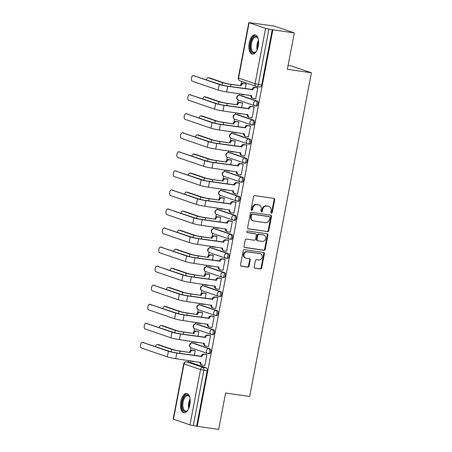 <?xml version="1.0" encoding="UTF-8"?>
<svg xmlns="http://www.w3.org/2000/svg" width="452" height="452" viewBox="0 0 452 452"><rect width="100%" height="100%" fill="white"/><g stroke="black" fill="none" stroke-linecap="round" stroke-linejoin="round"><path stroke-width="0.68" d="M271.347 213.22A0.859 0.746 108.9 0 0 272.251 212.491L274.68 199.75A1.226 1.062 108.9 0 0 273.85 198.4L254.804 195.643A1.226 1.062 108.9 0 0 253.515 196.688L251.086 209.423A0.859 0.746 108.9 0 0 252.566 209.638L252.883 207.993A3.921 3.407 108.9 0 1 257.002 204.643L258.589 204.875A3.921 3.407 108.9 0 1 259.126 205.005A3.921 3.407 108.9 0 1 261.245 209.203L260.928 210.852A0.859 0.746 108.9 0 0 262.409 211.067L262.725 209.417A3.921 3.407 108.9 0 1 266.844 206.072L268.431 206.298A3.921 3.407 108.9 0 1 268.968 206.428A3.921 3.407 108.9 0 1 271.081 210.626L270.771 212.276A0.859 0.746 108.9 0 0 271.347 213.22M270.963 213.022A0.859 0.746 108.9 0 0 271.669 212.287L274.098 199.552A1.226 1.062 108.9 0 0 273.692 198.377M251.284 210.169A0.859 0.746 108.9 0 0 251.984 209.44L252.301 207.79L252.883 207.993M261.126 211.598A0.859 0.746 108.9 0 0 261.827 210.864L262.143 209.214L262.725 209.417M209.191 353.752A2.497 1.215 -81.8 0 0 209.299 353.775A2.497 1.215 -81.8 0 0 210.847 351.594A2.497 1.215 -81.8 0 0 210.123 348.865L193.625 343.215A2.497 1.215 -81.8 0 0 193.518 343.187A2.497 1.215 -81.8 0 0 193.405 343.181M212.83 334.695A2.497 1.215 -81.8 0 0 212.937 334.723A2.497 1.215 -81.8 0 0 214.48 332.536A2.497 1.215 -81.8 0 0 213.762 329.807L197.264 324.157A2.497 1.215 -81.8 0 0 197.151 324.135A2.497 1.215 -81.8 0 0 197.044 324.129M216.463 315.637A2.497 1.215 -81.8 0 0 216.57 315.666A2.497 1.215 -81.8 0 0 218.113 313.485A2.497 1.215 -81.8 0 0 217.395 310.756L200.897 305.106A2.497 1.215 -81.8 0 0 200.79 305.077A2.497 1.215 -81.8 0 0 200.677 305.072M220.096 296.585A2.497 1.215 -81.8 0 0 220.209 296.608A2.497 1.215 -81.8 0 0 221.751 294.427A2.497 1.215 -81.8 0 0 221.028 291.698L204.53 286.048A2.497 1.215 -81.8 0 0 204.423 286.02A2.497 1.215 -81.8 0 0 204.31 286.014M223.734 277.528A2.497 1.215 -81.8 0 0 223.842 277.556A2.497 1.215 -81.8 0 0 225.384 275.375A2.497 1.215 -81.8 0 0 224.667 272.641L208.169 266.991A2.497 1.215 -81.8 0 0 208.056 266.968A2.497 1.215 -81.8 0 0 207.948 266.962M227.367 258.476A2.497 1.215 -81.8 0 0 227.475 258.499A2.497 1.215 -81.8 0 0 229.017 256.318A2.497 1.215 -81.8 0 0 228.3 253.589L211.802 247.939A2.497 1.215 -81.8 0 0 211.694 247.911A2.497 1.215 -81.8 0 0 211.581 247.905M231 239.419A2.497 1.215 -81.8 0 0 231.113 239.447A2.497 1.215 -81.8 0 0 232.656 237.26A2.497 1.215 -81.8 0 0 231.932 234.531L215.434 228.881A2.497 1.215 -81.8 0 0 215.327 228.859A2.497 1.215 -81.8 0 0 215.214 228.853M234.639 220.361A2.497 1.215 -81.8 0 0 234.746 220.39A2.497 1.215 -81.8 0 0 236.289 218.209A2.497 1.215 -81.8 0 0 235.571 215.48L219.073 209.83A2.497 1.215 -81.8 0 0 218.966 209.801A2.497 1.215 -81.8 0 0 218.853 209.796M238.272 201.309A2.497 1.215 -81.8 0 0 238.379 201.332A2.497 1.215 -81.8 0 0 239.922 199.151A2.497 1.215 -81.8 0 0 239.204 196.422L222.706 190.772A2.497 1.215 -81.8 0 0 222.599 190.744A2.497 1.215 -81.8 0 0 222.486 190.738M241.905 182.252A2.497 1.215 -81.8 0 0 242.018 182.28A2.497 1.215 -81.8 0 0 243.56 180.099A2.497 1.215 -81.8 0 0 242.837 177.365L226.339 171.715A2.497 1.215 -81.8 0 0 226.232 171.692A2.497 1.215 -81.8 0 0 226.124 171.687M245.543 163.2A2.497 1.215 -81.8 0 0 245.651 163.223A2.497 1.215 -81.8 0 0 247.193 161.042A2.497 1.215 -81.8 0 0 246.476 158.313L229.978 152.663A2.497 1.215 -81.8 0 0 229.87 152.635A2.497 1.215 -81.8 0 0 229.757 152.629M249.176 144.143A2.497 1.215 -81.8 0 0 249.284 144.171A2.497 1.215 -81.8 0 0 250.832 141.984A2.497 1.215 -81.8 0 0 250.109 139.256L233.611 133.606A2.497 1.215 -81.8 0 0 233.503 133.583A2.497 1.215 -81.8 0 0 233.39 133.577M252.815 125.085A2.497 1.215 -81.8 0 0 252.922 125.114A2.497 1.215 -81.8 0 0 254.465 122.933A2.497 1.215 -81.8 0 0 253.742 120.204L237.249 114.554A2.497 1.215 -81.8 0 0 237.136 114.525A2.497 1.215 -81.8 0 0 237.029 114.52M256.448 106.034A2.497 1.215 -81.8 0 0 256.555 106.056A2.497 1.215 -81.8 0 0 258.098 103.875A2.497 1.215 -81.8 0 0 257.38 101.146L240.882 95.496A2.497 1.215 -81.8 0 0 240.775 95.468A2.497 1.215 -81.8 0 0 240.662 95.462M258.29 46.07A9.729 4.74 -81.8 0 0 255.137 34.883A9.729 4.74 -81.8 0 0 249.199 42.957A9.729 4.74 -81.8 0 0 252.352 54.144A9.729 4.74 -81.8 0 0 258.29 46.07M189.88 404.698A9.729 4.74 -81.8 0 0 186.727 393.511A9.729 4.74 -81.8 0 0 180.789 401.585A9.729 4.74 -81.8 0 0 183.941 412.772A9.729 4.74 -81.8 0 0 189.88 404.698M254.216 266.833A1.226 1.062 108.9 0 0 255.047 268.183L260.392 268.957A1.226 1.062 108.9 0 0 261.68 267.912L264.375 253.764A1.226 1.062 108.9 0 0 263.55 252.414L244.504 249.657A1.226 1.062 108.9 0 0 243.216 250.702L240.515 264.849A1.226 1.062 108.9 0 0 241.345 266.2L247.798 267.132A1.226 1.062 108.9 0 0 249.086 266.087L250.238 260.036A1.226 1.062 108.9 0 0 249.414 258.68L246.21 258.216A3.277 2.848 108.9 0 1 245.764 258.109A3.277 2.848 108.9 0 1 244.052 254.34A3.277 2.848 108.9 0 1 247.436 251.804L259.973 253.617A3.277 2.848 108.9 0 1 260.425 253.73A3.277 2.848 108.9 0 1 262.132 257.493A3.277 2.848 108.9 0 1 258.747 260.036L256.663 259.73A1.226 1.062 108.9 0 0 255.374 260.776L254.216 266.833M249.108 22.758L238.554 78.089L255.052 83.739L265.606 28.403L248.815 22.6L274.307 26.058L294.303 32.906L287.359 69.309L311.4 72.789L249.651 396.477L225.616 392.997L218.672 429.4L197.219 426.292L272.85 29.798L268.929 29.114L258.374 84.451A2.497 1.215 98.2 0 1 256.849 86.518A2.497 1.215 98.2 0 1 256.742 86.496A2.497 2.17 108.9 0 1 256.397 86.411A2.497 2.497 0 0 0 256.849 86.518L260.188 87.004A2.497 1.215 98.2 0 1 260.081 86.976M294.303 32.906L272.85 29.798M267.505 231.667A1.226 1.062 108.9 0 0 268.793 230.622L271.488 216.474A1.226 1.062 108.9 0 0 270.663 215.124L251.611 212.367A1.226 1.062 108.9 0 0 250.329 213.412L247.628 227.559A1.226 1.062 108.9 0 0 248.459 228.91L266.923 231.469A1.226 1.062 108.9 0 0 268.205 230.424L270.906 216.276A1.226 1.062 108.9 0 0 270.505 215.101M267.934 235.119L265.234 249.267A1.226 1.062 108.9 0 1 263.945 250.312L244.899 247.555A1.226 1.062 108.9 0 1 244.074 246.204L245.227 240.148A1.226 1.062 108.9 0 1 246.515 239.102L254.239 240.221A1.226 1.062 108.9 0 0 255.527 239.176L256.29 235.159A1.226 1.062 108.9 0 0 255.459 233.808L247.419 232.644A0.859 0.746 108.9 0 1 247.741 230.966L267.104 233.769A1.226 1.062 108.9 0 1 267.934 235.119L267.352 234.921L264.652 249.069L265.234 249.267M189.772 362.238A2.497 1.215 98.2 0 1 189.885 362.244A2.497 1.215 98.2 0 1 189.993 362.267L206.491 367.917L203.146 367.436A2.497 1.215 98.2 0 1 203.846 370.278L193.292 425.609L189.97 424.897L173.178 419.094L183.732 363.758L184.026 363.916L173.472 419.253M241.713 81.383L241.21 83.999M239.351 93.739L239.063 95.282M238.153 100.022L237.577 103.05M235.718 112.797L235.424 114.333M234.52 119.074L233.944 122.108M232.085 131.848L231.791 133.391M230.887 138.131L230.305 141.16M228.446 150.906L228.153 152.443M227.249 157.183L226.672 160.217M224.813 169.963L224.52 171.5M223.616 176.24L223.039 179.274M221.181 189.015L220.887 190.558M219.983 195.298L219.401 198.326M217.542 208.073L217.248 209.609M216.344 214.35L215.768 217.384M213.909 227.124L213.615 228.667M212.711 233.407L212.135 236.436M210.276 246.182L209.982 247.719M209.078 252.459L208.496 255.493M206.637 265.239L206.344 266.776M205.44 271.516L204.863 274.55M203.004 284.291L202.711 285.833M201.807 290.574L201.23 293.602M199.372 303.348L199.078 304.885M198.174 309.626L197.592 312.66M195.733 322.4L195.439 323.943M194.535 328.683L193.959 331.712M192.1 341.458L191.806 342.995M190.902 347.735L190.32 350.769M188.461 360.515L188.179 361.995M288.093 65.461L291.404 65.941L311.4 72.789M197.219 426.292L193.292 425.609M265.606 28.403L268.929 29.114M243.668 94.756L244.04 94.886L244.125 94.434M255.323 98.751L255.702 98.881L257.798 87.886L256.911 87.66M251.691 117.808L252.063 117.932L254.16 106.943L253.273 106.717M241.594 107.723L242.504 102.949L241.617 102.723M240.029 113.814L240.407 113.944L240.492 113.486M248.052 136.86L248.43 136.99L250.527 125.995L249.64 125.769M237.955 126.775L238.871 122.006L237.978 121.774M236.396 132.871L236.769 132.995L236.859 132.543M244.419 155.917L244.798 156.047L246.894 145.052L246.007 144.826M234.322 145.832L235.232 141.058L234.345 140.832M232.763 151.923L233.136 152.053L233.221 151.595M240.786 174.969L241.159 175.099L243.255 164.11L242.368 163.878M230.689 164.89L231.599 160.115L230.712 159.889M229.124 170.98L229.503 171.11L229.588 170.653M237.147 194.027L237.526 194.157L239.622 183.162L238.735 182.936M227.051 183.941L227.961 179.167L227.073 178.941M225.492 190.032L225.864 190.162L225.955 189.71M233.514 213.084L233.893 213.208L235.989 202.219L235.096 201.993M223.418 202.999L224.328 198.225L223.441 197.999M221.853 209.09L222.231 209.219L222.316 208.762M229.882 232.136L230.254 232.266L232.351 221.271L231.464 221.045M219.785 222.051L220.695 217.282L219.808 217.05M218.22 228.147L218.598 228.271L218.683 227.819M226.243 251.193L226.621 251.323L228.718 240.328L227.831 240.102M216.146 241.108L217.056 236.334L216.169 236.108M214.587 247.199L214.96 247.329L215.05 246.871M222.61 270.245L222.983 270.375L225.085 259.386L224.192 259.154M212.513 260.166L213.423 255.391L212.536 255.165M210.948 266.256L211.327 266.386L211.412 265.929M218.977 289.303L219.35 289.433L221.446 278.438L220.559 278.212M208.88 279.217L209.79 274.443L208.897 274.217M207.315 285.308L207.694 285.438L207.779 284.986M215.338 308.36L215.717 308.484L217.813 297.495L216.926 297.263M205.242 298.275L206.152 293.501L205.264 293.275M203.682 304.365L204.055 304.495L204.146 304.038M211.705 327.412L212.078 327.542L214.18 316.547L213.287 316.321M201.609 317.327L202.519 312.558L201.632 312.326M200.044 323.423L200.422 323.547L200.507 323.095M208.073 346.469L208.445 346.599L210.542 335.604L209.655 335.378M197.97 336.384L198.886 331.61L197.993 331.384M196.411 342.475L196.784 342.605L196.874 342.147M204.434 365.521L204.812 365.651L206.909 354.662L206.022 354.43M194.337 355.441L195.247 350.667L194.36 350.441M245.227 88.665L246.137 83.891L245.25 83.665M192.778 361.532L193.151 361.662L193.236 361.204M196.637 426.095L207.191 370.759A2.497 1.215 -81.8 0 0 206.491 367.917M272.268 29.6L261.714 84.931A2.497 1.215 98.2 0 1 260.188 87.004M268.968 206.428L268.386 206.231A3.921 3.407 108.9 0 0 267.844 206.101L268.431 206.298M262.143 209.214A3.921 3.407 108.9 0 1 266.262 205.869L267.844 206.101M259.126 205.005L258.544 204.807A3.921 3.407 108.9 0 0 258.007 204.677L258.589 204.875M252.301 207.79A3.921 3.407 108.9 0 1 256.42 204.445L258.007 204.677M248.035 228.735L266.923 231.469M269.759 217.582A0.859 0.746 108.9 0 0 269.177 216.632L252.459 214.214A0.859 0.746 108.9 0 0 251.555 214.943L251.227 216.683A3.921 3.407 108.9 0 0 253.34 220.881A3.921 3.407 108.9 0 0 253.877 221.011L265.307 222.666A3.921 3.407 108.9 0 0 269.426 219.322L269.759 217.582M268.821 216.514A0.859 0.746 108.9 0 0 268.595 216.435L269.177 216.632M253.34 220.881L252.758 220.683A3.921 3.407 108.9 0 1 250.64 216.485L250.973 214.745A0.859 0.746 108.9 0 1 251.877 214.016L268.595 216.435M244.475 247.38L263.363 250.114A1.226 1.062 108.9 0 0 264.652 249.069M255.205 233.718A1.226 1.062 108.9 0 0 254.877 233.605L247.069 232.475M262.256 241.385A3.277 2.848 108.9 0 0 265.635 238.842A3.277 2.848 108.9 0 0 263.928 235.074A3.277 2.848 108.9 0 0 263.476 234.967L259.058 234.328A1.226 1.062 108.9 0 0 257.77 235.373L257.007 239.39A1.226 1.062 108.9 0 0 257.838 240.741L262.256 241.385M263.928 235.074L263.341 234.876A3.277 2.848 108.9 0 0 262.894 234.769L263.476 234.967M257.668 240.701L257.086 240.504A1.226 1.062 108.9 0 1 256.425 239.193L257.188 235.176A1.226 1.062 108.9 0 1 258.476 234.13L262.894 234.769M267.352 234.921A1.226 1.062 108.9 0 0 266.946 233.746M260.425 253.73L259.838 253.527A3.277 2.848 108.9 0 0 259.392 253.419L259.973 253.617M245.764 258.109L245.176 257.911A3.277 2.848 108.9 0 1 243.47 254.143A3.277 2.848 108.9 0 1 246.854 251.606L259.392 253.419M240.922 266.025L247.216 266.934A1.226 1.062 108.9 0 0 248.504 265.889L249.657 259.832A1.226 1.062 108.9 0 0 249.255 258.657M254.623 268.008L259.81 268.759A1.226 1.062 108.9 0 0 261.098 267.714L263.793 253.566A1.226 1.062 108.9 0 0 263.392 252.391M209.412 77.925A2.87 1.401 98.2 0 1 209.542 77.936A2.87 1.401 98.2 0 1 209.666 77.964L223.921 82.846A4.678 0.373 10.8 0 0 230.147 84.179L240.391 85.66L230.904 84.439A6.3 0.503 -169.2 0 1 222.52 82.643L208.265 77.761A2.87 1.401 -81.8 0 0 208.14 77.733A2.87 1.401 -81.8 0 0 206.457 79.806M240.391 85.66L240.424 85.479A2.497 2.17 -71.1 0 1 243.046 83.349L243.803 83.609A2.497 2.17 108.9 0 0 241.182 85.739L241.148 85.92M246.131 83.942L243.803 83.609M240.645 93.926A2.497 2.17 108.9 0 0 241.391 94.395A2.497 2.17 108.9 0 0 241.73 94.479L244.057 94.813M241.391 94.395L240.628 94.135A2.497 2.17 -71.1 0 1 240.091 93.846M245.639 83.722L243.046 83.349M193.388 75.608A2.87 1.401 -81.8 0 0 193.264 75.58A2.87 1.401 -81.8 0 0 191.49 78.089A2.87 1.401 -81.8 0 0 192.315 81.224L218.231 90.101L219.299 84.479L193.388 75.608L220.7 84.682A4.678 0.373 10.8 0 0 226.932 86.016L252.086 89.473A2.497 2.17 -71.1 0 1 254.708 87.338L257.301 87.716M252.046 89.654L227.689 86.275A6.3 0.503 -169.2 0 1 219.299 84.479M257.787 87.937L255.465 87.598A2.497 2.17 108.9 0 0 252.843 89.733L252.809 89.914M218.231 90.101A6.3 0.503 -169.2 0 0 226.616 91.897L251.702 95.717A2.497 2.17 108.9 0 0 253.047 98.389L252.289 98.129A2.497 2.17 -71.1 0 1 250.939 95.457L250.95 95.417M253.047 98.389A2.497 2.17 108.9 0 0 253.391 98.468L255.713 98.807M205.779 96.982A2.87 1.401 98.2 0 1 205.909 96.988A2.87 1.401 98.2 0 1 206.033 97.022L220.282 101.898A4.678 0.373 10.8 0 0 226.514 103.237L236.752 104.717L227.271 103.491A6.3 0.503 -169.2 0 1 218.881 101.7L204.632 96.818A2.87 1.401 -81.8 0 0 204.507 96.784A2.87 1.401 -81.8 0 0 202.818 98.858M236.752 104.717L236.791 104.536A2.497 2.17 -71.1 0 1 239.413 102.401L240.17 102.66A2.497 2.17 108.9 0 0 237.549 104.791L237.515 104.977M242.492 102.999L240.17 102.66M237.012 112.983A2.497 2.17 108.9 0 0 237.752 113.452A2.497 2.17 108.9 0 0 238.097 113.531L240.419 113.87M237.752 113.452L236.995 113.192A2.497 2.17 -71.1 0 1 236.458 112.904M242.006 102.779L239.413 102.401M202.146 116.04A2.87 1.401 98.2 0 1 202.27 116.045A2.87 1.401 98.2 0 1 202.394 116.074L216.649 120.955A4.678 0.373 10.8 0 0 222.881 122.289L233.876 124.029L223.638 122.548A6.3 0.503 -169.2 0 1 215.248 120.752L200.993 115.87A2.87 1.401 -81.8 0 0 200.869 115.842A2.87 1.401 -81.8 0 0 199.185 117.915M233.119 123.775L233.153 123.588A2.497 2.17 -71.1 0 1 235.774 121.458L236.537 121.718A2.497 2.17 108.9 0 0 233.91 123.848L233.876 124.029M238.859 122.051L236.537 121.718M233.373 132.035A2.497 2.17 108.9 0 0 234.119 132.504A2.497 2.17 108.9 0 0 234.458 132.589L236.786 132.928M234.119 132.504L233.362 132.244A2.497 2.17 -71.1 0 1 232.82 131.956M238.368 121.831L235.774 121.458M256.504 51.121A8.418 4.102 98.2 0 1 255.877 51.878A8.418 4.102 98.2 0 1 251.278 51.104A8.418 4.102 98.2 0 1 251.95 39.42A8.418 4.102 98.2 0 1 257.877 38.053A8.418 4.102 98.2 0 1 257.939 38.171A8.418 4.102 98.2 0 1 258.267 38.957M258.024 38.352A7.797 3.802 -81.8 0 0 256.261 37.002A7.797 3.802 -81.8 0 0 251.9 41.861A7.797 3.802 -81.8 0 0 252.063 50.703A7.797 3.802 -81.8 0 0 254.03 52.432A7.797 3.802 -81.8 0 0 256.098 51.635M255.725 35.047A9.667 4.712 -81.8 0 0 250.504 41.358A9.667 4.712 -81.8 0 0 250.787 52.065A9.667 4.712 -81.8 0 0 252.956 54.15M188.094 409.749A8.418 4.102 98.2 0 1 187.461 410.506A8.418 4.102 98.2 0 1 182.868 409.732A8.418 4.102 98.2 0 1 183.535 398.054A8.418 4.102 98.2 0 1 189.467 396.681A8.418 4.102 98.2 0 1 189.524 396.799A8.418 4.102 98.2 0 1 189.851 397.585M189.608 396.98A7.797 3.802 -81.8 0 0 187.851 395.63A7.797 3.802 -81.8 0 0 183.489 400.489A7.797 3.802 -81.8 0 0 183.653 409.331A7.797 3.802 -81.8 0 0 185.619 411.06A7.797 3.802 -81.8 0 0 187.687 410.263M187.309 393.675A9.667 4.712 -81.8 0 0 182.094 399.986A9.667 4.712 -81.8 0 0 182.371 410.693A9.667 4.712 -81.8 0 0 184.546 412.778M189.755 94.66A2.87 1.401 -81.8 0 0 189.631 94.632A2.87 1.401 -81.8 0 0 187.851 97.14A2.87 1.401 -81.8 0 0 188.682 100.282L214.593 109.152L215.666 103.536L189.755 94.66L217.067 103.74A4.678 0.373 10.8 0 0 223.294 105.073L248.447 108.525A2.497 2.17 -71.1 0 1 251.069 106.395L253.662 106.768M248.414 108.712L224.056 105.333A6.3 0.503 -169.2 0 1 215.666 103.536M254.154 106.994L251.826 106.655A2.497 2.17 108.9 0 0 249.205 108.785L249.171 108.972M214.593 109.152A6.3 0.503 -169.2 0 0 222.983 110.949L248.063 114.768A2.497 2.17 108.9 0 0 249.414 117.441L248.656 117.187A2.497 2.17 -71.1 0 1 247.306 114.514L247.312 114.475M249.414 117.441A2.497 2.17 108.9 0 0 249.753 117.526L252.08 117.865M186.117 113.718A2.87 1.401 -81.8 0 0 185.992 113.689A2.87 1.401 -81.8 0 0 184.218 116.198A2.87 1.401 -81.8 0 0 185.049 119.339L210.96 128.21L212.033 122.594L186.117 113.718L213.434 122.797A4.678 0.373 10.8 0 0 219.661 124.13L244.814 127.583A2.497 2.17 -71.1 0 1 247.436 125.453L250.029 125.825M244.781 127.763L220.418 124.39A6.3 0.503 -169.2 0 1 212.033 122.594M250.515 126.046L248.193 125.712A2.497 2.17 108.9 0 0 245.572 127.843L245.538 128.023M210.96 128.21A6.3 0.503 -169.2 0 0 219.344 130.006L244.43 133.826A2.497 2.17 108.9 0 0 245.775 136.498L245.018 136.238A2.497 2.17 -71.1 0 1 243.673 133.566L243.679 133.526M245.775 136.498A2.497 2.17 108.9 0 0 246.12 136.583L248.442 136.916M198.507 135.091A2.87 1.401 98.2 0 1 198.637 135.097A2.87 1.401 98.2 0 1 198.761 135.131L213.016 140.013A4.678 0.373 10.8 0 0 219.243 141.346L229.486 142.826L220 141.606A6.3 0.503 -169.2 0 1 211.615 139.809L197.36 134.928A2.87 1.401 -81.8 0 0 197.236 134.899A2.87 1.401 -81.8 0 0 195.552 136.973M229.486 142.826L229.52 142.646A2.497 2.17 -71.1 0 1 232.142 140.515L232.899 140.775A2.497 2.17 108.9 0 0 230.277 142.905L230.243 143.086M235.226 141.109L232.899 140.775M229.74 151.092A2.497 2.17 108.9 0 0 230.486 151.561A2.497 2.17 108.9 0 0 230.825 151.646L233.147 151.979M230.486 151.561L229.723 151.301A2.497 2.17 -71.1 0 1 229.187 151.013M234.735 140.888L232.142 140.515M194.874 154.149A2.87 1.401 98.2 0 1 195.004 154.155A2.87 1.401 98.2 0 1 195.128 154.183L209.378 159.064A4.678 0.373 10.8 0 0 215.61 160.398L226.61 162.144L216.367 160.658A6.3 0.503 -169.2 0 1 207.976 158.861L193.727 153.979A2.87 1.401 -81.8 0 0 193.603 153.951A2.87 1.401 -81.8 0 0 191.914 156.025M225.847 161.884L225.887 161.697A2.497 2.17 -71.1 0 1 228.509 159.567L229.266 159.827A2.497 2.17 108.9 0 0 226.644 161.957L226.61 162.144M231.588 160.166L229.266 159.827M226.102 170.15A2.497 2.17 108.9 0 0 226.847 170.619A2.497 2.17 108.9 0 0 227.192 170.698L229.514 171.037M226.847 170.619L226.09 170.359A2.497 2.17 -71.1 0 1 225.548 170.065M231.102 159.946L228.509 159.567M191.241 173.201A2.87 1.401 98.2 0 1 191.365 173.212A2.87 1.401 98.2 0 1 191.49 173.24L205.745 178.122A4.678 0.373 10.8 0 0 211.971 179.455L222.214 180.936L212.734 179.715A6.3 0.503 -169.2 0 1 204.344 177.918L190.089 173.037A2.87 1.401 -81.8 0 0 189.964 173.009A2.87 1.401 -81.8 0 0 188.281 175.082M222.214 180.936L222.248 180.755A2.497 2.17 -71.1 0 1 224.87 178.625L225.627 178.885A2.497 2.17 108.9 0 0 223.005 181.015L222.972 181.195M227.955 179.218L225.627 178.885M222.469 189.202A2.497 2.17 108.9 0 0 223.215 189.67A2.497 2.17 108.9 0 0 223.554 189.755L225.881 190.089M223.215 189.67L222.457 189.411A2.497 2.17 -71.1 0 1 221.915 189.122M227.463 178.998L224.87 178.625M182.484 132.775A2.87 1.401 -81.8 0 0 182.359 132.741A2.87 1.401 -81.8 0 0 180.585 135.25A2.87 1.401 -81.8 0 0 181.41 138.391L207.327 147.267L208.395 141.645L182.484 132.775L209.796 141.849A4.678 0.373 10.8 0 0 216.028 143.182L241.176 146.634A2.497 2.17 -71.1 0 1 243.803 144.504L246.397 144.883M241.142 146.821L216.785 143.442A6.3 0.503 -169.2 0 1 208.395 141.645M246.882 145.103L244.56 144.764A2.497 2.17 108.9 0 0 241.939 146.894L241.899 147.081M207.327 147.267A6.3 0.503 -169.2 0 0 215.711 149.064L240.797 152.883A2.497 2.17 108.9 0 0 242.142 155.556L241.385 155.296A2.497 2.17 -71.1 0 1 240.035 152.623L240.046 152.584M242.142 155.556A2.497 2.17 108.9 0 0 242.487 155.635L244.809 155.974M178.851 151.827A2.87 1.401 -81.8 0 0 178.726 151.799A2.87 1.401 -81.8 0 0 176.947 154.307A2.87 1.401 -81.8 0 0 177.777 157.449L203.688 166.319L204.762 160.703L178.851 151.827L206.163 160.906A4.678 0.373 10.8 0 0 212.389 162.24L237.543 165.692A2.497 2.17 -71.1 0 1 240.165 163.562L242.758 163.935M237.509 165.873L213.146 162.5A6.3 0.503 -169.2 0 1 204.762 160.703M243.249 164.155L240.922 163.822A2.497 2.17 108.9 0 0 238.3 165.952L238.266 166.133M203.688 166.319A6.3 0.503 -169.2 0 0 212.078 168.116L237.159 171.935A2.497 2.17 108.9 0 0 238.509 174.608L237.752 174.348A2.497 2.17 -71.1 0 1 236.402 171.675L236.407 171.641M238.509 174.608A2.497 2.17 108.9 0 0 238.848 174.692L241.176 175.026M175.212 170.884A2.87 1.401 -81.8 0 0 175.088 170.856A2.87 1.401 -81.8 0 0 173.314 173.365A2.87 1.401 -81.8 0 0 174.144 176.5L200.055 185.376L201.129 179.755L175.212 170.884L202.53 179.958A4.678 0.373 10.8 0 0 208.756 181.292L233.91 184.749A2.497 2.17 -71.1 0 1 236.532 182.614L239.125 182.992M233.876 184.93L209.513 181.551A6.3 0.503 -169.2 0 1 201.129 179.755M239.611 183.213L237.289 182.874A2.497 2.17 108.9 0 0 234.667 185.009L234.633 185.19M200.055 185.376A6.3 0.503 -169.2 0 0 208.44 187.173L233.526 190.993A2.497 2.17 108.9 0 0 234.87 193.665L234.113 193.405A2.497 2.17 -71.1 0 1 232.769 190.733L232.774 190.693M234.87 193.665A2.497 2.17 108.9 0 0 235.215 193.744L237.537 194.083M187.603 192.258A2.87 1.401 98.2 0 1 187.733 192.264A2.87 1.401 98.2 0 1 187.857 192.298L202.112 197.174A4.678 0.373 10.8 0 0 208.338 198.513L218.582 199.993L209.095 198.767A6.3 0.503 -169.2 0 1 200.711 196.976L186.456 192.094A2.87 1.401 -81.8 0 0 186.331 192.06A2.87 1.401 -81.8 0 0 184.648 194.134M218.582 199.993L218.615 199.812A2.497 2.17 -71.1 0 1 221.237 197.677L221.994 197.936A2.497 2.17 108.9 0 0 219.373 200.066L219.339 200.253M224.316 198.275L221.994 197.936M218.836 208.259A2.497 2.17 108.9 0 0 219.576 208.728A2.497 2.17 108.9 0 0 219.921 208.807L222.243 209.146M219.576 208.728L218.819 208.468A2.497 2.17 -71.1 0 1 218.282 208.18M223.83 198.055L221.237 197.677M171.579 189.936A2.87 1.401 -81.8 0 0 171.455 189.908A2.87 1.401 -81.8 0 0 169.681 192.416A2.87 1.401 -81.8 0 0 170.506 195.558L196.417 204.428L197.49 198.812L171.579 189.936L198.891 199.016A4.678 0.373 10.8 0 0 205.123 200.349L230.271 203.801A2.497 2.17 -71.1 0 1 232.893 201.671L235.486 202.044M230.237 203.988L205.88 200.609A6.3 0.503 -169.2 0 1 197.49 198.812M235.978 202.27L233.656 201.931A2.497 2.17 108.9 0 0 231.034 204.061L230.995 204.247M196.417 204.428A6.3 0.503 -169.2 0 0 204.807 206.225L229.887 210.044A2.497 2.17 108.9 0 0 231.238 212.717L230.48 212.463A2.497 2.17 -71.1 0 1 229.13 209.79L229.141 209.751M231.238 212.717A2.497 2.17 108.9 0 0 231.582 212.802L233.904 213.141M183.97 211.316A2.87 1.401 98.2 0 1 184.1 211.321A2.87 1.401 98.2 0 1 184.224 211.35L198.473 216.231A4.678 0.373 10.8 0 0 204.705 217.565L215.7 219.305L205.462 217.824A6.3 0.503 -169.2 0 1 197.072 216.028L182.823 211.146A2.87 1.401 -81.8 0 0 182.693 211.118A2.87 1.401 -81.8 0 0 181.009 213.191M214.943 219.05L214.982 218.864A2.497 2.17 -71.1 0 1 217.604 216.734L218.361 216.994A2.497 2.17 108.9 0 0 215.74 219.124L215.7 219.305M220.683 217.327L218.361 216.994M215.197 227.311A2.497 2.17 108.9 0 0 215.943 227.78A2.497 2.17 108.9 0 0 216.288 227.864L218.61 228.203M215.943 227.78L215.186 227.52A2.497 2.17 -71.1 0 1 214.643 227.232M220.197 217.107L217.604 216.734M167.946 208.993A2.87 1.401 -81.8 0 0 167.816 208.965A2.87 1.401 -81.8 0 0 166.042 211.474A2.87 1.401 -81.8 0 0 166.873 214.615L192.784 223.486L193.857 217.87L167.946 208.993L195.258 218.073A4.678 0.373 10.8 0 0 201.485 219.406L226.638 222.859A2.497 2.17 -71.1 0 1 229.26 220.729L231.853 221.101M226.605 223.039L202.242 219.666A6.3 0.503 -169.2 0 1 193.857 217.87M232.345 221.322L230.017 220.988A2.497 2.17 108.9 0 0 227.396 223.118L227.362 223.299M192.784 223.486A6.3 0.503 -169.2 0 0 201.174 225.282L226.254 229.102A2.497 2.17 108.9 0 0 227.605 231.774L226.847 231.514A2.497 2.17 -71.1 0 1 225.497 228.842L225.503 228.802M227.605 231.774A2.497 2.17 108.9 0 0 227.944 231.859L230.271 232.192M180.331 230.367A2.87 1.401 98.2 0 1 180.461 230.373A2.87 1.401 98.2 0 1 180.585 230.407L194.84 235.289A4.678 0.373 10.8 0 0 201.067 236.622L211.31 238.102L201.829 236.882A6.3 0.503 -169.2 0 1 193.439 235.085L179.184 230.204A2.87 1.401 -81.8 0 0 179.06 230.175A2.87 1.401 -81.8 0 0 177.376 232.249M211.31 238.102L211.344 237.921A2.497 2.17 -71.1 0 1 213.965 235.791L214.723 236.051A2.497 2.17 108.9 0 0 212.101 238.181L212.067 238.362M217.05 236.385L214.723 236.051M211.564 246.368A2.497 2.17 108.9 0 0 212.31 246.837A2.497 2.17 108.9 0 0 212.649 246.922L214.977 247.255M212.31 246.837L211.553 246.577A2.497 2.17 -71.1 0 1 211.011 246.289M216.559 236.164L213.965 235.791M164.308 228.051A2.87 1.401 -81.8 0 0 164.183 228.017A2.87 1.401 -81.8 0 0 162.409 230.526A2.87 1.401 -81.8 0 0 163.24 233.667L189.151 242.543L190.219 236.921L164.308 228.051L191.625 237.125A4.678 0.373 10.8 0 0 197.852 238.458L223.005 241.91A2.497 2.17 -71.1 0 1 225.627 239.78L228.22 240.159M222.972 242.097L198.609 238.718A6.3 0.503 -169.2 0 1 190.219 236.921M228.706 240.379L226.384 240.04A2.497 2.17 108.9 0 0 223.763 242.17L223.729 242.357M189.151 242.543A6.3 0.503 -169.2 0 0 197.535 244.34L222.621 248.159A2.497 2.17 108.9 0 0 223.966 250.832L223.209 250.572A2.497 2.17 -71.1 0 1 221.864 247.899L221.87 247.86M223.966 250.832A2.497 2.17 108.9 0 0 224.311 250.911L226.633 251.25M176.698 249.425A2.87 1.401 98.2 0 1 176.828 249.431A2.87 1.401 98.2 0 1 176.952 249.459L191.207 254.34A4.678 0.373 10.8 0 0 197.434 255.674L208.434 257.42L198.191 255.934A6.3 0.503 -169.2 0 1 189.806 254.137L175.551 249.255A2.87 1.401 -81.8 0 0 175.427 249.227A2.87 1.401 -81.8 0 0 173.743 251.301M207.677 257.16L207.711 256.973A2.497 2.17 -71.1 0 1 210.333 254.843L211.09 255.103A2.497 2.17 108.9 0 0 208.468 257.233L208.434 257.42M213.412 255.442L211.09 255.103M207.931 265.426A2.497 2.17 108.9 0 0 208.671 265.895A2.497 2.17 108.9 0 0 209.016 265.974L211.338 266.313M208.671 265.895L207.914 265.635A2.497 2.17 -71.1 0 1 207.378 265.341M212.926 255.222L210.333 254.843M160.675 247.103A2.87 1.401 -81.8 0 0 160.55 247.074A2.87 1.401 -81.8 0 0 158.776 249.583A2.87 1.401 -81.8 0 0 159.601 252.724L185.512 261.595L186.586 255.979L160.675 247.103L187.987 256.182A4.678 0.373 10.8 0 0 194.219 257.516L219.367 260.968A2.497 2.17 -71.1 0 1 221.988 258.838L224.582 259.211M219.333 261.149L194.976 257.776A6.3 0.503 -169.2 0 1 186.586 255.979M225.073 259.431L222.751 259.098A2.497 2.17 108.9 0 0 220.124 261.228L220.09 261.409M185.512 261.595A6.3 0.503 -169.2 0 0 193.902 263.392L218.983 267.211A2.497 2.17 108.9 0 0 220.333 269.884L219.576 269.624A2.497 2.17 -71.1 0 1 218.226 266.951L218.237 266.917M220.333 269.884A2.497 2.17 108.9 0 0 220.678 269.968L223 270.302M173.065 268.477A2.87 1.401 98.2 0 1 173.189 268.488A2.87 1.401 98.2 0 1 173.319 268.516L187.569 273.398A4.678 0.373 10.8 0 0 193.801 274.731L204.796 276.471L194.558 274.991A6.3 0.503 -169.2 0 1 186.167 273.194L171.918 268.313A2.87 1.401 -81.8 0 0 171.788 268.285A2.87 1.401 -81.8 0 0 170.105 270.358M204.038 276.212L204.072 276.031A2.497 2.17 -71.1 0 1 206.7 273.901L207.457 274.161A2.497 2.17 108.9 0 0 204.835 276.291L204.796 276.471M209.779 274.494L207.457 274.161M204.293 284.477A2.497 2.17 108.9 0 0 205.038 284.946A2.497 2.17 108.9 0 0 205.383 285.031L207.705 285.365M205.038 284.946L204.281 284.687A2.497 2.17 -71.1 0 1 203.739 284.398M209.287 274.274L206.7 273.901M157.036 266.16A2.87 1.401 -81.8 0 0 156.912 266.132A2.87 1.401 -81.8 0 0 155.138 268.641A2.87 1.401 -81.8 0 0 155.968 271.776L181.879 280.652L182.953 275.031L157.036 266.16L184.354 275.234A4.678 0.373 10.8 0 0 190.58 276.567L215.734 280.025A2.497 2.17 -71.1 0 1 218.356 277.89L220.949 278.268M215.7 280.206L191.337 276.827A6.3 0.503 -169.2 0 1 182.953 275.031M221.44 278.488L219.113 278.149A2.497 2.17 108.9 0 0 216.491 280.285L216.457 280.466M181.879 280.652A6.3 0.503 -169.2 0 0 190.269 282.449L215.35 286.269A2.497 2.17 108.9 0 0 216.7 288.941L215.937 288.681A2.497 2.17 -71.1 0 1 214.593 286.009L214.598 285.969M216.7 288.941A2.497 2.17 108.9 0 0 217.039 289.02L219.367 289.359M169.427 287.534A2.87 1.401 98.2 0 1 169.556 287.54A2.87 1.401 98.2 0 1 169.681 287.574L183.936 292.45A4.678 0.373 10.8 0 0 190.162 293.789L200.405 295.269L190.919 294.043A6.3 0.503 -169.2 0 1 182.535 292.252L168.28 287.37A2.87 1.401 -81.8 0 0 168.155 287.336A2.87 1.401 -81.8 0 0 166.472 289.41M200.405 295.269L200.439 295.088A2.497 2.17 -71.1 0 1 203.061 292.952L203.818 293.212A2.497 2.17 108.9 0 0 201.196 295.342L201.163 295.529M206.146 293.551L203.818 293.212M200.66 303.535A2.497 2.17 108.9 0 0 201.406 304.004A2.497 2.17 108.9 0 0 201.745 304.083L204.072 304.422M201.406 304.004L200.648 303.744A2.497 2.17 -71.1 0 1 200.106 303.456M205.654 293.331L203.061 292.952M153.403 285.212A2.87 1.401 -81.8 0 0 153.279 285.184A2.87 1.401 -81.8 0 0 151.505 287.692A2.87 1.401 -81.8 0 0 152.33 290.834L178.246 299.704L179.314 294.088L153.403 285.212L180.715 294.292A4.678 0.373 10.8 0 0 186.947 295.625L212.101 299.077A2.497 2.17 -71.1 0 1 214.723 296.947L217.316 297.32M212.061 299.264L187.704 295.885A6.3 0.503 -169.2 0 1 179.314 294.088M217.802 297.546L215.48 297.207A2.497 2.17 108.9 0 0 212.858 299.337L212.824 299.523M178.246 299.704A6.3 0.503 -169.2 0 0 186.631 301.501L211.717 305.32A2.497 2.17 108.9 0 0 213.061 307.993L212.304 307.739A2.497 2.17 -71.1 0 1 210.96 305.066L210.965 305.027M213.061 307.993A2.497 2.17 108.9 0 0 213.406 308.078L215.728 308.417M165.794 306.592A2.87 1.401 98.2 0 1 165.924 306.597A2.87 1.401 98.2 0 1 166.048 306.625L180.303 311.507A4.678 0.373 10.8 0 0 186.529 312.841L197.53 314.581L187.286 313.1A6.3 0.503 -169.2 0 1 178.896 311.304L164.647 306.422A2.87 1.401 -81.8 0 0 164.522 306.394A2.87 1.401 -81.8 0 0 162.839 308.467M196.773 314.326L196.806 314.14A2.497 2.17 -71.1 0 1 199.428 312.01L200.185 312.27A2.497 2.17 108.9 0 0 197.564 314.4L197.53 314.581M202.507 312.603L200.185 312.27M197.027 322.587A2.497 2.17 108.9 0 0 197.767 323.056A2.497 2.17 108.9 0 0 198.112 323.14L200.434 323.479M197.767 323.056L197.01 322.796A2.497 2.17 -71.1 0 1 196.473 322.508M202.021 312.383L199.428 312.01M149.77 304.269A2.87 1.401 -81.8 0 0 149.646 304.241A2.87 1.401 -81.8 0 0 147.872 306.75A2.87 1.401 -81.8 0 0 148.697 309.891L174.608 318.762L175.681 313.146L149.77 304.269L177.082 313.349A4.678 0.373 10.8 0 0 183.309 314.682L208.462 318.135A2.497 2.17 -71.1 0 1 211.084 316.004L213.677 316.377M208.428 318.315L184.071 314.942A6.3 0.503 -169.2 0 1 175.681 313.146M214.169 316.598L211.841 316.264A2.497 2.17 108.9 0 0 209.219 318.394L209.186 318.575M174.608 318.762A6.3 0.503 -169.2 0 0 182.998 320.558L208.078 324.378A2.497 2.17 108.9 0 0 209.429 327.05L208.671 326.79A2.497 2.17 -71.1 0 1 207.321 324.118L207.327 324.078M209.429 327.05A2.497 2.17 108.9 0 0 209.768 327.135L212.095 327.468M162.161 325.643A2.87 1.401 98.2 0 1 162.285 325.649A2.87 1.401 98.2 0 1 162.409 325.683L176.664 330.565A4.678 0.373 10.8 0 0 182.896 331.898L193.134 333.378L183.653 332.158A6.3 0.503 -169.2 0 1 175.263 330.361L161.008 325.48A2.87 1.401 -81.8 0 0 160.884 325.446A2.87 1.401 -81.8 0 0 159.2 327.525M193.134 333.378L193.168 333.197A2.497 2.17 -71.1 0 1 195.789 331.067L196.552 331.327A2.497 2.17 108.9 0 0 193.925 333.457L193.891 333.638M198.874 331.661L196.552 331.327M193.388 341.644A2.497 2.17 108.9 0 0 194.134 342.113A2.497 2.17 108.9 0 0 194.479 342.198L196.801 342.531M194.134 342.113L193.377 341.853A2.497 2.17 -71.1 0 1 192.834 341.565M198.383 331.44L195.789 331.067M146.132 323.327A2.87 1.401 -81.8 0 0 146.007 323.293A2.87 1.401 -81.8 0 0 144.233 325.802A2.87 1.401 -81.8 0 0 145.064 328.943L170.975 337.819L172.048 332.197L146.132 323.327L173.449 332.401A4.678 0.373 10.8 0 0 179.676 333.734L204.829 337.186A2.497 2.17 -71.1 0 1 207.451 335.056L210.044 335.435M204.796 337.373L180.433 333.994A6.3 0.503 -169.2 0 1 172.048 332.197M210.53 335.655L208.208 335.316A2.497 2.17 108.9 0 0 205.587 337.446L205.553 337.633M170.975 337.819A6.3 0.503 -169.2 0 0 179.365 339.616L204.445 343.435A2.497 2.17 108.9 0 0 205.79 346.108L205.033 345.848A2.497 2.17 -71.1 0 1 203.688 343.175L203.694 343.136M205.79 346.108A2.497 2.17 108.9 0 0 206.135 346.187L208.457 346.526M158.522 344.701A2.87 1.401 98.2 0 1 158.652 344.707A2.87 1.401 98.2 0 1 158.776 344.735L173.031 349.616A4.678 0.373 10.8 0 0 179.258 350.95L189.501 352.436L180.015 351.21A6.3 0.503 -169.2 0 1 171.63 349.413L157.375 344.531A2.87 1.401 -81.8 0 0 157.251 344.503A2.87 1.401 -81.8 0 0 155.567 346.577M189.501 352.436L189.535 352.249A2.497 2.17 -71.1 0 1 192.156 350.119L192.914 350.379A2.497 2.17 108.9 0 0 190.292 352.509L190.258 352.696M195.241 350.718L192.914 350.379M189.755 360.702A2.497 2.17 108.9 0 0 190.501 361.171A2.497 2.17 108.9 0 0 190.84 361.25L193.168 361.589M190.501 361.171L189.738 360.911A2.497 2.17 -71.1 0 1 189.202 360.617M194.75 350.498L192.156 350.119M142.499 342.379A2.87 1.401 -81.8 0 0 142.374 342.35A2.87 1.401 -81.8 0 0 140.6 344.859A2.87 1.401 -81.8 0 0 141.425 348L167.342 356.871L168.41 351.255L142.499 342.379L169.811 351.458A4.678 0.373 10.8 0 0 176.043 352.792L201.196 356.244A2.497 2.17 -71.1 0 1 203.818 354.114L206.411 354.487M201.157 356.425L176.8 353.052A6.3 0.503 -169.2 0 1 168.41 351.255M206.897 354.707L204.575 354.374A2.497 2.17 108.9 0 0 201.954 356.504L201.92 356.684M167.342 356.871A6.3 0.503 -169.2 0 0 175.726 358.668L200.812 362.487A2.497 2.17 108.9 0 0 202.157 365.159L201.4 364.9A2.497 2.17 -71.1 0 1 200.05 362.227L200.061 362.193M202.157 365.159A2.497 2.17 108.9 0 0 202.502 365.244L204.824 365.578M271.669 212.287L272.251 212.491M251.984 209.44L252.566 209.638M261.827 210.864L262.409 211.067M192.123 343.023A2.497 1.215 98.2 0 1 192.332 343.017A2.497 1.215 98.2 0 1 192.439 343.045L208.937 348.69A2.497 1.215 98.2 0 1 209.66 351.424A2.497 1.215 98.2 0 1 208.118 353.605A2.497 1.215 98.2 0 1 208.005 353.577A2.497 2.17 -71.1 0 1 207.666 353.498A2.497 2.17 -71.1 0 1 206.315 350.825A2.497 2.17 -71.1 0 1 208.937 348.69L210.123 348.865M193.625 343.215L192.439 343.045A2.497 2.17 108.9 0 0 189.817 345.175A2.497 2.17 -71.1 0 0 191.168 347.848L207.666 353.498A2.497 2.497 0 0 0 208.118 353.605L209.299 353.775M195.756 323.965A2.497 1.215 98.2 0 1 195.97 323.96A2.497 1.215 98.2 0 1 196.078 323.988L212.576 329.638A2.497 1.215 98.2 0 1 213.293 332.367A2.497 1.215 98.2 0 1 211.751 334.548A2.497 1.215 98.2 0 1 211.643 334.525A2.497 2.17 -71.1 0 1 211.299 334.44A2.497 2.17 -71.1 0 1 209.954 331.768A2.497 2.17 -71.1 0 1 212.576 329.638L213.762 329.807M197.264 324.157L196.078 323.988A2.497 2.17 108.9 0 0 193.456 326.118A2.497 2.17 -71.1 0 0 194.801 328.79L211.299 334.44A2.497 2.497 0 0 0 211.751 334.548L212.937 334.723M199.388 304.914A2.497 1.215 98.2 0 1 199.603 304.908A2.497 1.215 98.2 0 1 199.711 304.93L216.209 310.58A2.497 1.215 98.2 0 1 216.926 313.309A2.497 1.215 98.2 0 1 215.384 315.496A2.497 1.215 98.2 0 1 215.276 315.468A2.497 2.17 -71.1 0 1 214.932 315.383A2.497 2.17 -71.1 0 1 213.587 312.711A2.497 2.17 -71.1 0 1 216.209 310.58L217.395 310.756M200.897 305.106L199.711 304.93A2.497 2.17 108.9 0 0 197.089 307.061A2.497 2.17 -71.1 0 0 198.439 309.733L214.932 315.383A2.497 2.497 0 0 0 215.384 315.496L216.57 315.666M203.027 285.856A2.497 1.215 98.2 0 1 203.236 285.85A2.497 1.215 98.2 0 1 203.343 285.879L219.841 291.529A2.497 1.215 98.2 0 1 220.565 294.258A2.497 1.215 98.2 0 1 219.022 296.439A2.497 1.215 98.2 0 1 218.909 296.41A2.497 2.17 -71.1 0 1 218.57 296.331A2.497 2.17 -71.1 0 1 217.22 293.659A2.497 2.17 -71.1 0 1 219.841 291.529L221.028 291.698M204.53 286.048L203.343 285.879A2.497 2.17 108.9 0 0 200.722 288.009A2.497 2.17 -71.1 0 0 202.072 290.681L218.57 296.331A2.497 2.497 0 0 0 219.022 296.439L220.209 296.608M206.66 266.804A2.497 1.215 98.2 0 1 206.875 266.793A2.497 1.215 98.2 0 1 206.982 266.821L223.48 272.471A2.497 1.215 98.2 0 1 224.198 275.2A2.497 1.215 98.2 0 1 222.655 277.381A2.497 1.215 98.2 0 1 222.548 277.358A2.497 2.17 -71.1 0 1 222.203 277.274A2.497 2.17 -71.1 0 1 220.858 274.601A2.497 2.17 -71.1 0 1 223.48 272.471L224.667 272.641M208.169 266.991L206.982 266.821A2.497 2.17 108.9 0 0 204.36 268.951A2.497 2.17 -71.1 0 0 205.705 271.624L222.203 277.274A2.497 2.497 0 0 0 222.655 277.381L223.842 277.556M210.293 247.747A2.497 1.215 98.2 0 1 210.508 247.741A2.497 1.215 98.2 0 1 210.615 247.769L227.113 253.414A2.497 1.215 98.2 0 1 227.836 256.148A2.497 1.215 98.2 0 1 226.288 258.329A2.497 1.215 98.2 0 1 226.181 258.301A2.497 2.17 -71.1 0 1 225.842 258.222A2.497 2.17 -71.1 0 1 224.491 255.549A2.497 2.17 -71.1 0 1 227.113 253.414L228.3 253.589M211.802 247.939L210.615 247.769A2.497 2.17 108.9 0 0 207.993 249.899A2.497 2.17 -71.1 0 0 209.344 252.572L225.842 258.222A2.497 2.497 0 0 0 226.288 258.329L227.475 258.499M213.932 228.689A2.497 1.215 98.2 0 1 214.141 228.684A2.497 1.215 98.2 0 1 214.254 228.712L230.746 234.362A2.497 1.215 98.2 0 1 231.469 237.091A2.497 1.215 98.2 0 1 229.927 239.272A2.497 1.215 98.2 0 1 229.819 239.249A2.497 2.17 -71.1 0 1 229.475 239.164A2.497 2.17 -71.1 0 1 228.124 236.492A2.497 2.17 -71.1 0 1 230.746 234.362L231.932 234.531M215.434 228.881L214.254 228.712A2.497 2.17 108.9 0 0 211.626 230.842A2.497 2.17 -71.1 0 0 212.977 233.514L229.475 239.164A2.497 2.497 0 0 0 229.927 239.272L231.113 239.447M217.565 209.638A2.497 1.215 98.2 0 1 217.779 209.632A2.497 1.215 98.2 0 1 217.887 209.655L234.385 215.305A2.497 1.215 98.2 0 1 235.102 218.033A2.497 1.215 98.2 0 1 233.56 220.22A2.497 1.215 98.2 0 1 233.452 220.192A2.497 2.17 -71.1 0 1 233.108 220.107A2.497 2.17 -71.1 0 1 231.763 217.435A2.497 2.17 -71.1 0 1 234.385 215.305L235.571 215.48M219.073 209.83L217.887 209.655A2.497 2.17 108.9 0 0 215.265 211.785A2.497 2.17 -71.1 0 0 216.61 214.457L233.108 220.107A2.497 2.497 0 0 0 233.56 220.22L234.746 220.39M221.197 190.58A2.497 1.215 98.2 0 1 221.412 190.575A2.497 1.215 98.2 0 1 221.52 190.603L238.018 196.253A2.497 1.215 98.2 0 1 238.741 198.982A2.497 1.215 98.2 0 1 237.193 201.163A2.497 1.215 98.2 0 1 237.085 201.134A2.497 2.17 -71.1 0 1 236.746 201.055A2.497 2.17 -71.1 0 1 235.396 198.383A2.497 2.17 -71.1 0 1 238.018 196.253L239.204 196.422M222.706 190.772L221.52 190.603A2.497 2.17 108.9 0 0 218.898 192.733A2.497 2.17 -71.1 0 0 220.248 195.405L236.746 201.055A2.497 2.497 0 0 0 237.193 201.163L238.379 201.332M224.836 171.528A2.497 1.215 98.2 0 1 225.045 171.517A2.497 1.215 98.2 0 1 225.158 171.545L241.656 177.195A2.497 1.215 98.2 0 1 242.374 179.924A2.497 1.215 98.2 0 1 240.831 182.105A2.497 1.215 98.2 0 1 240.724 182.083A2.497 2.17 -71.1 0 1 240.379 181.998A2.497 2.17 -71.1 0 1 239.029 179.325A2.497 2.17 -71.1 0 1 241.656 177.195L242.837 177.365M226.339 171.715L225.158 171.545A2.497 2.17 108.9 0 0 222.537 173.675A2.497 2.17 -71.1 0 0 223.881 176.348L240.379 181.998A2.497 2.497 0 0 0 240.831 182.105L242.018 182.28M228.469 152.471A2.497 1.215 98.2 0 1 228.684 152.465A2.497 1.215 98.2 0 1 228.791 152.493L245.289 158.138A2.497 1.215 98.2 0 1 246.007 160.872A2.497 1.215 98.2 0 1 244.464 163.053A2.497 1.215 98.2 0 1 244.357 163.025A2.497 2.17 -71.1 0 1 244.012 162.946A2.497 2.17 -71.1 0 1 242.667 160.274A2.497 2.17 -71.1 0 1 245.289 158.138L246.476 158.313M229.978 152.663L228.791 152.493A2.497 2.17 108.9 0 0 226.169 154.624A2.497 2.17 -71.1 0 0 227.514 157.296L244.012 162.946A2.497 2.497 0 0 0 244.464 163.053L245.651 163.223M232.102 133.413A2.497 1.215 98.2 0 1 232.317 133.408A2.497 1.215 98.2 0 1 232.424 133.436L248.922 139.086A2.497 1.215 98.2 0 1 249.645 141.815A2.497 1.215 98.2 0 1 248.103 143.996A2.497 1.215 98.2 0 1 247.99 143.973A2.497 2.17 -71.1 0 1 247.651 143.889A2.497 2.17 -71.1 0 1 246.3 141.216A2.497 2.17 -71.1 0 1 248.922 139.086L250.109 139.256M233.611 133.606L232.424 133.436A2.497 2.17 108.9 0 0 229.802 135.566A2.497 2.17 -71.1 0 0 231.153 138.239L247.651 143.889A2.497 2.497 0 0 0 248.103 143.996L249.284 144.171M235.741 114.362A2.497 1.215 98.2 0 1 235.95 114.356A2.497 1.215 98.2 0 1 236.063 114.379L252.561 120.029A2.497 1.215 98.2 0 1 253.278 122.758A2.497 1.215 98.2 0 1 251.736 124.944A2.497 1.215 98.2 0 1 251.628 124.916A2.497 2.17 -71.1 0 1 251.284 124.831A2.497 2.17 -71.1 0 1 249.939 122.159A2.497 2.17 -71.1 0 1 252.561 120.029L253.742 120.204M237.249 114.554L236.063 114.379A2.497 2.17 108.9 0 0 233.441 116.509A2.497 2.17 -71.1 0 0 234.786 119.181L251.284 124.831A2.497 2.497 0 0 0 251.736 124.944L252.922 125.114M239.374 95.304A2.497 1.215 98.2 0 1 239.588 95.299A2.497 1.215 98.2 0 1 239.696 95.327L256.194 100.977A2.497 1.215 98.2 0 1 256.911 103.706A2.497 1.215 98.2 0 1 255.369 105.887A2.497 1.215 98.2 0 1 255.261 105.858A2.497 2.17 -71.1 0 1 254.917 105.779A2.497 2.17 -71.1 0 1 253.572 103.107A2.497 2.17 -71.1 0 1 256.194 100.977L257.38 101.146M240.882 95.496L239.696 95.327A2.497 2.17 108.9 0 0 237.074 97.457A2.497 2.17 -71.1 0 0 238.419 100.129L254.917 105.779A2.497 2.497 0 0 0 255.369 105.887L256.555 106.056M189.993 362.267L186.648 361.786L203.146 367.436A2.497 2.17 -71.1 0 0 200.524 369.566L184.026 363.916A2.497 2.17 -71.1 0 1 186.648 361.786A2.497 1.215 98.2 0 0 186.54 361.758A2.497 2.497 0 0 0 183.732 363.758M189.97 424.897L200.524 369.566L207.191 370.759M261.714 84.931L255.052 83.739A2.497 2.17 108.9 0 0 256.397 86.411L239.899 80.761A2.497 2.17 108.9 0 1 238.554 78.089L238.26 77.936A2.497 2.497 0 0 0 239.899 80.761M186.331 361.764A2.497 1.215 98.2 0 1 186.54 361.758L189.885 362.244M266.262 205.869L266.844 206.072M256.42 204.445L257.002 204.643M274.098 199.552L274.68 199.75M248.131 228.802L248.459 228.91M270.906 216.276L271.488 216.474M268.205 230.424L268.793 230.622M251.877 214.016L252.459 214.214M250.973 214.745L251.555 214.943M250.64 216.485L251.227 216.683M263.363 250.114L263.945 250.312M244.577 247.447L244.899 247.555M254.877 233.605L255.459 233.808M258.476 234.13L259.058 234.328M257.188 235.176L257.77 235.373M256.425 239.193L257.007 239.39M246.854 251.606L247.436 251.804M249.657 259.832L250.238 260.036M248.504 265.889L249.086 266.087M247.216 266.934L247.798 267.132M241.018 266.087L241.345 266.2M263.793 253.566L264.375 253.764M261.098 267.714L261.68 267.912M259.81 268.759L260.392 268.957M254.725 268.07L255.047 268.183M209.666 77.964L208.265 77.761M240.424 85.479L241.182 85.739M230.904 84.439L230.509 86.535M222.52 82.643L222.056 85.066M252.843 89.733L252.086 89.473M226.616 91.897L227.689 86.275M255.465 87.598L254.708 87.338M251.702 95.717L250.939 95.457M206.033 97.022L204.632 96.818M236.791 104.536L237.549 104.791M227.271 103.491L226.87 105.593M218.881 101.7L218.423 104.124M202.394 116.074L200.993 115.87M233.153 123.588L233.91 123.848M223.638 122.548L223.237 124.645M215.248 120.752L214.785 123.176M257.12 49.895A7.797 3.802 98.2 0 1 258.51 40.307M258.623 41.567A7.543 3.678 -81.8 0 0 257.583 48.72M188.71 408.523A7.797 3.802 98.2 0 1 190.1 398.935M190.207 400.195A7.543 3.678 -81.8 0 0 189.173 407.348M249.205 108.785L248.447 108.525M222.983 110.949L224.056 105.333M251.826 106.655L251.069 106.395M248.063 114.768L247.306 114.514M245.572 127.843L244.814 127.583M219.344 130.006L220.418 124.39M248.193 125.712L247.436 125.453M244.43 133.826L243.673 133.566M198.761 135.131L197.36 134.928M229.52 142.646L230.277 142.905M220 141.606L219.599 143.702M211.615 139.809L211.152 142.233M195.128 154.183L193.727 153.979M225.887 161.697L226.644 161.957M216.367 160.658L215.966 162.754M207.976 158.861L207.513 161.291M191.49 173.24L190.089 173.037M222.248 180.755L223.005 181.015M212.734 179.715L212.333 181.811M204.344 177.918L203.88 180.342M241.939 146.894L241.176 146.634M215.711 149.064L216.785 143.442M244.56 144.764L243.803 144.504M240.797 152.883L240.035 152.623M238.3 165.952L237.543 165.692M212.078 168.116L213.146 162.5M240.922 163.822L240.165 163.562M237.159 171.935L236.402 171.675M234.667 185.009L233.91 184.749M208.44 187.173L209.513 181.551M237.289 182.874L236.532 182.614M233.526 190.993L232.769 190.733M187.857 192.298L186.456 192.094M218.615 199.812L219.373 200.066M209.095 198.767L208.694 200.869M200.711 196.976L200.247 199.4M231.034 204.061L230.271 203.801M204.807 206.225L205.88 200.609M233.656 201.931L232.893 201.671M229.887 210.044L229.13 209.79M184.224 211.35L182.823 211.146M214.982 218.864L215.74 219.124M205.462 217.824L205.061 219.921M197.072 216.028L196.609 218.452M227.396 223.118L226.638 222.859M201.174 225.282L202.242 219.666M230.017 220.988L229.26 220.729M226.254 229.102L225.497 228.842M180.585 230.407L179.184 230.204M211.344 237.921L212.101 238.181M201.829 236.882L201.428 238.978M193.439 235.085L192.976 237.509M223.763 242.17L223.005 241.91M197.535 244.34L198.609 238.718M226.384 240.04L225.627 239.78M222.621 248.159L221.864 247.899M176.952 249.459L175.551 249.255M207.711 256.973L208.468 257.233M198.191 255.934L197.79 258.03M189.806 254.137L189.343 256.566M220.124 261.228L219.367 260.968M193.902 263.392L194.976 257.776M222.751 259.098L221.988 258.838M218.983 267.211L218.226 266.951M173.319 268.516L171.918 268.313M204.072 276.031L204.835 276.291M194.558 274.991L194.157 277.087M186.167 273.194L185.704 275.618M216.491 280.285L215.734 280.025M190.269 282.449L191.337 276.827M219.113 278.149L218.356 277.89M215.35 286.269L214.593 286.009M169.681 287.574L168.28 287.37M200.439 295.088L201.196 295.342M190.919 294.043L190.524 296.145M182.535 292.252L182.071 294.676M212.858 299.337L212.101 299.077M186.631 301.501L187.704 295.885M215.48 297.207L214.723 296.947M211.717 305.32L210.96 305.066M166.048 306.625L164.647 306.422M196.806 314.14L197.564 314.4M187.286 313.1L186.885 315.197M178.896 311.304L178.438 313.728M209.219 318.394L208.462 318.135M182.998 320.558L184.071 314.942M211.841 316.264L211.084 316.004M208.078 324.378L207.321 324.118M162.409 325.683L161.008 325.48M193.168 333.197L193.925 333.457M183.653 332.158L183.252 334.254M175.263 330.361L174.8 332.785M205.587 337.446L204.829 337.186M179.365 339.616L180.433 333.994M208.208 335.316L207.451 335.056M204.445 343.435L203.688 343.175M158.776 344.735L157.375 344.531M189.535 352.249L190.292 352.509M180.015 351.21L179.619 353.306M171.63 349.413L171.167 351.842M201.954 356.504L201.196 356.244M175.726 358.668L176.8 353.052M204.575 354.374L203.818 354.114M200.812 362.487L200.05 362.227M193.518 343.187L192.332 343.017A2.497 2.497 0 0 0 191.168 347.848M197.151 324.135L195.97 323.96A2.497 2.497 0 0 0 194.801 328.79M200.79 305.077L199.603 304.908A2.497 2.497 0 0 0 198.439 309.733M204.423 286.02L203.236 285.85A2.497 2.497 0 0 0 202.072 290.681M208.056 266.968L206.875 266.793A2.497 2.497 0 0 0 205.705 271.624M211.694 247.911L210.508 247.741A2.497 2.497 0 0 0 209.344 252.572M215.327 228.859L214.141 228.684A2.497 2.497 0 0 0 212.977 233.514M218.966 209.801L217.779 209.632A2.497 2.497 0 0 0 216.61 214.457M222.599 190.744L221.412 190.575A2.497 2.497 0 0 0 220.248 195.405M226.232 171.692L225.045 171.517A2.497 2.497 0 0 0 223.881 176.348M229.87 152.635L228.684 152.465A2.497 2.497 0 0 0 227.514 157.296M233.503 133.583L232.317 133.408A2.497 2.497 0 0 0 231.153 138.239M237.136 114.525L235.95 114.356A2.497 2.497 0 0 0 234.786 119.181M240.775 95.468L239.588 95.299A2.497 2.497 0 0 0 238.419 100.129M248.815 22.6L238.26 77.936M268.708 216.463L269.296 216.661M255.047 233.65L255.629 233.848M208.14 77.733L209.542 77.936M193.264 75.58L194.665 75.778M204.507 96.784L205.909 96.988M200.869 115.842L202.27 116.045M189.631 94.632L191.032 94.835M185.992 113.689L187.394 113.893M197.236 134.899L198.637 135.097M193.603 153.951L195.004 154.155M189.964 173.009L191.365 173.212M182.359 132.741L183.761 132.945M178.726 151.799L180.128 152.002M175.088 170.856L176.489 171.054M186.331 192.06L187.733 192.264M171.455 189.908L172.856 190.111M182.693 211.118L184.1 211.321M167.816 208.965L169.223 209.169M179.06 230.175L180.461 230.373M164.183 228.017L165.585 228.22M175.427 249.227L176.828 249.431M160.55 247.074L161.952 247.278M171.788 268.285L173.189 268.488M156.912 266.132L158.313 266.33M168.155 287.336L169.556 287.54M153.279 285.184L154.68 285.387M164.522 306.394L165.924 306.597M149.646 304.241L151.047 304.445M160.884 325.446L162.285 325.649M146.007 323.293L147.408 323.496M157.251 344.503L158.652 344.707M142.374 342.35L143.776 342.554"/></g></svg>
